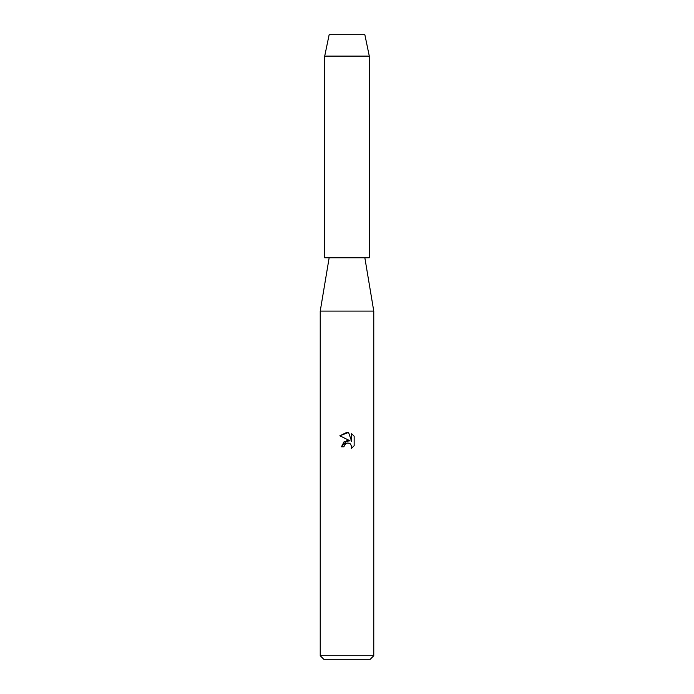 <?xml version="1.0" encoding="UTF-8"?>
<svg xmlns="http://www.w3.org/2000/svg" width="694" height="694" viewBox="0 0 694 694"><rect width="100%" height="100%" fill="white"/><g stroke="black" fill="none" stroke-linecap="round" stroke-linejoin="round"><path stroke-width="1.04" d="M364.844 34.7L329.156 34.7L364.844 34.7L369.303 56.119L369.303 257.769L324.697 257.769L324.697 56.119L369.303 56.119M329.156 257.769L320.229 311.103L373.771 311.103L373.771 655.735L320.229 655.735L323.803 659.3L370.197 659.3L373.771 655.735M343.99 446.797L344.398 445.054L343.99 446.797L341.457 446.797L347 440.464L350.071 440.837L339.843 435.797L347 432.267L348.553 432.44L351.676 441.427L351.676 433.724M354.157 436.24L351.676 433.733L354.157 436.24L354.157 445.739L351.277 448.498L351.685 446.78L350.557 444.056L349.316 443.223L347 443.024L349.316 443.223L350.557 444.056L351.685 446.78L351.277 448.498L354.157 445.739M350.071 440.837L344.172 441.558L341.457 446.797M345.291 443.891L346.983 443.024L344.398 445.054M348.553 432.44L339.843 435.797M364.844 257.769L373.771 311.103M320.229 311.103L320.229 655.735M329.156 34.7L324.697 56.119"/></g></svg>
